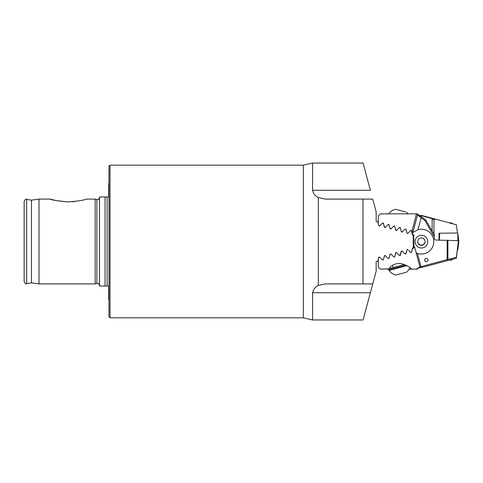 <?xml version="1.0" encoding="UTF-8"?>
<svg xmlns="http://www.w3.org/2000/svg" width="483" height="483" viewBox="0 0 483 483"><rect width="100%" height="100%" fill="white"/><g stroke="black" fill="none" stroke-linecap="round" stroke-linejoin="round"><path stroke-width="0.72" d="M108.971 299.46L108.651 299.327L108.651 286.033L105.046 286.033L105.046 196.967L108.017 196.967M413.677 235.982L413.895 246.801L413.261 247.435L413.261 235.565L412.198 234.503L411.558 230.886L410.622 230.632L407.706 233.549L406.994 233.361L405.925 229.377L404.989 229.123L402.073 232.039L401.361 231.852L400.298 227.867L399.356 227.614L396.44 230.53L395.728 230.343L394.665 226.358L393.723 226.104L390.807 229.02L390.101 228.833L389.032 224.849L388.09 224.595L385.174 227.511L384.468 227.324L383.399 223.339L382.458 223.086L379.541 226.002L378.835 225.815L377.766 221.83L376.148 221.395L376.148 211.814L372.743 199.093L325.162 199.093L318.321 197.505C315.339 196.225 313.425 193.81 312.573 190.26L312.573 163.043L303.33 165.162L110.027 165.162L108.971 166.224L108.971 316.776L110.027 317.838L110.027 165.162M68.254 201.912C58.008 201.073 52.001 200.131 50.232 199.093C51.995 200.131 58.002 201.067 68.254 201.912C78.5 201.073 84.507 200.131 86.282 199.093C84.531 200.125 78.524 201.067 68.254 201.912M38.996 199.093L31.48 200.143L31.48 282.857L38.996 283.907L38.996 199.093L50.232 199.093L55.823 200.536L67.542 201.906M363.083 319.957L312.573 319.957L312.573 292.74C313.407 289.208 315.327 286.793 318.321 285.495L325.162 283.907L363.005 283.907L363.005 199.093M99.534 197.499C98.604 199.473 97.898 200.185 97.415 199.618L96.866 199.545L96.866 283.455L95.157 283.907L95.157 199.093L86.234 199.105M71.689 201.803L74.913 201.508M24.15 241.5L24.15 201.423C25.231 199.322 26.058 198.622 26.637 199.334L26.637 283.666C26.058 284.378 25.231 283.678 24.15 281.577L24.15 241.5M105.046 286.033L99.534 286.033L99.534 196.967L105.046 196.967M376.148 261.605L377.766 261.17L376.148 261.605L376.148 271.186L370.376 292.74L372.743 283.907L363.005 283.907M402.279 251.16L401.337 251.414L400.268 255.404L399.562 255.592L400.298 255.133L399.356 255.386L396.44 252.47L395.728 252.657L394.665 256.642L393.723 256.896L390.807 253.98L390.101 254.167L389.032 258.151L388.09 258.405L385.174 255.489L384.468 255.676L383.399 259.661L382.458 259.914L379.541 256.998L378.835 257.185L377.766 261.17M400.027 255.205L401.361 251.148L402.073 250.961L404.989 253.877L405.925 253.623L405.195 254.082L405.901 253.895L406.97 249.904L407.906 249.657M406.819 250.315L405.925 253.623M413.677 247.018L413.895 248.051L412.603 248.395L411.534 252.386L410.828 252.573L411.558 252.114L410.622 252.368L408.582 250.327M411.558 252.114L412.198 249.735L411.558 252.114M412.675 248.02L413.261 247.435M407.706 249.451L406.994 249.639M412.198 249.735L412.198 248.497M412.198 234.503L413.062 235.366M416.672 253.08A12.407 12.407 0 0 1 416.207 252.875L417.409 253.364A12.407 12.407 0 0 0 433.831 241.621A12.407 12.407 0 0 0 417.964 229.709L413.279 232.269L412.247 233.277L411.534 230.614L410.828 230.427L411.558 230.886L412.198 233.265M407.706 233.549L406.97 233.096L405.901 229.105L404.989 229.123L405.925 229.377M406.819 232.685L406.994 233.361M391.013 228.821L390.071 228.568L389.002 224.577L388.09 224.595L388.803 224.782M385.38 227.312L384.438 227.058L383.369 223.068L382.458 223.086L383.17 223.273M376.148 221.395L377.766 221.83M370.376 190.26L363.083 163.043L370.376 190.26L312.573 190.26M413.261 235.565L413.895 236.199L413.895 234.949L412.603 234.605L412.247 233.277A12.407 12.407 0 0 1 413.279 232.269L413.013 231.81L417.523 214.989L413.013 231.81L411.764 231.472L413.013 231.81M108.971 183.54L108.651 183.673L108.651 196.967M370.376 292.74L363.083 319.957L370.376 292.74L312.573 292.74M405.642 211.952L395.655 209.272A11.972 11.972 0 0 0 388.676 213.812L388.791 213.842M405.768 265.143L388.809 269.683L389.02 270.462A11.972 11.972 0 0 0 396 275.002L406.149 272.285M406.831 265.692L389.02 270.462M404.38 264.527L389.286 268.572M411.908 231.514L416.497 213.842L417.107 213.842L425.771 219.91L434.253 234.605L434.253 237.962C434.386 239.242 435.092 239.954 436.372 240.087L458.427 240.655L456.405 258.218L448.58 260.319C452.734 259.202 452.734 259.202 448.58 260.319M426.362 258.363A1.697 1.697 0 0 0 424.666 260.059A1.697 1.697 0 0 0 426.362 261.756A1.697 1.697 0 0 0 428.059 260.059A1.697 1.697 0 0 0 426.362 258.363M421.424 245.334A3.713 3.713 0 0 1 417.71 241.621A3.713 3.713 0 0 1 421.424 237.914A3.713 3.713 0 0 1 425.137 241.621A3.713 3.713 0 0 1 421.424 245.334M421.424 247.984A6.364 6.364 0 0 1 415.06 241.621A6.364 6.364 0 0 1 421.424 235.263A6.364 6.364 0 0 1 427.787 241.621A6.364 6.364 0 0 1 421.424 247.984M447.904 240.105L447.904 259.6A1.063 0.737 -105 0 1 447.427 260.627L421.236 267.642A1.063 1.063 0 0 1 419.938 266.894L414.535 246.71M417.409 253.364L420.965 266.616L419.938 266.894A1.063 1.063 0 0 0 421.236 267.642L420.965 266.616L447.155 259.6L447.155 240.087M385.694 213.842L380.393 213.842L378.274 215.967L378.274 223.551L378.805 225.549L379.747 225.803M416.497 213.842L380.393 213.842M402.508 213.842L413.52 213.842M388.567 213.842L399.882 213.842M458.427 240.655L456.26 258.26M417.964 229.709L421.116 217.948L421.725 217.078L425.771 219.91L424.968 220.646L417.523 214.989L417.107 213.842A1.063 1.063 0 0 1 417.523 214.989A1.063 1.063 0 0 0 417.107 213.842M413.895 246.71L414.553 246.71L416.207 252.875M393.723 226.104L394.635 226.086L395.704 230.077L396.646 230.331M399.356 227.614L400.268 227.596L401.337 231.586L402.279 231.84M450.12 259.902L451.756 260.059L448.961 260.216M457.443 249.005L457.818 249.011L457.818 249.977L458.85 240.594L456.115 240.534M457.818 249.977L457.443 249.971M457.818 249.011L458.85 240.594M439.035 234.225L439.56 234.231M439.035 233.947L439.596 233.941M447.427 222.373L421.236 215.358L435.286 219.119L433.951 219.608L433.988 234.146M439.035 238.481L439.035 233.217L439.687 233.211L439.385 240.087M457.443 233.048L456.405 224.782L435.286 219.119M417.717 241.5A3.713 3.713 0 0 0 421.424 245.086A3.713 3.713 0 0 0 425.131 241.5M420.965 215.321A1.063 1.063 0 0 0 420.023 215.889A1.063 1.063 0 0 1 421.236 215.358A1.063 1.063 0 0 0 420.023 215.889A1.063 0.797 -165 0 1 420.965 215.575L420.747 216.396M433.951 219.608L432.134 219.083L432.134 230.928M432.134 219.083L432.267 218.702L420.965 215.575A1.063 0.308 -75 0 1 421.236 215.358M417.107 269.158L416.497 269.158L417.107 269.158L420.023 267.111L417.107 269.158M379.747 257.197L378.805 257.451L378.274 259.449L378.274 267.033L380.393 269.158L389.093 268.868C390.934 265.36 394.617 263.543 400.141 263.404C405.146 264.497 409.023 266.417 411.77 269.158L416.497 269.158L419.89 266.707M409.089 269.158L413.52 269.158M388.567 269.158L386.829 269.158M396.646 252.669L395.704 252.923L394.635 256.914L393.723 256.896M391.013 254.179L390.071 254.432L389.002 258.423L388.09 258.405M385.38 255.688L384.438 255.942L383.369 259.932L382.458 259.914M432.267 218.702L432.846 218.467M452.565 223.75L451.756 222.941L448.961 222.784M439.687 233.192L457.818 233.023L457.872 240.552M458.747 242.424L458.005 248.479M31.48 282.857L31.48 200.143M107.117 286.033L107.117 196.967M318.321 285.495L318.321 197.505M312.573 319.957L303.33 317.838L303.33 165.162M434.253 236.724L424.968 220.646M447.427 260.627L447.155 259.6L456.363 257.336M421.236 267.642A1.063 1.063 0 0 1 419.938 266.894M458.005 247.495L458.077 243.806M439.5 234.696L438.836 240.087L439.5 234.696M458.005 234.521L458.747 240.576L458.005 234.521M96.866 283.455L97.415 283.382C97.898 282.815 98.604 283.527 99.534 285.501M96.866 199.545L95.157 199.093M31.214 200.143L26.637 199.334M31.214 282.857L26.637 283.666M95.157 283.907L38.996 283.907M303.33 317.838L110.027 317.838M363.083 163.043L312.573 163.043M401.874 232.154L401.977 231.755M407.924 213.842A11.972 11.972 0 0 0 406.408 212.152M392.57 265.282L393.168 267.528M406.752 272.122A11.972 11.972 0 0 0 409.819 267.588M401.874 250.846L401.977 251.245M388.942 268.953L389.117 269.605M386.829 213.842L387.088 214.174M451.756 260.059L452.565 259.25"/></g></svg>
